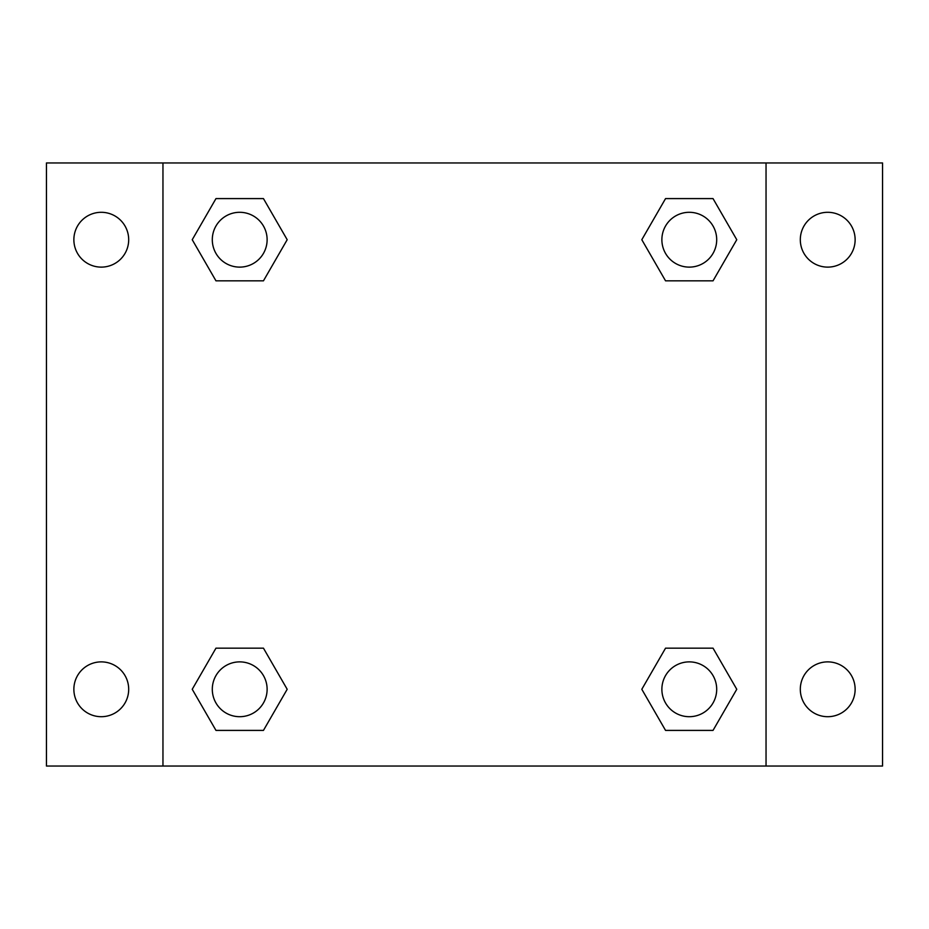 <?xml version="1.0" encoding="UTF-8"?>
<svg xmlns="http://www.w3.org/2000/svg" width="929" height="929" viewBox="0 0 929 929"><rect width="100%" height="100%" fill="white"/><g stroke="black" fill="none" stroke-linecap="round" stroke-linejoin="round"><path stroke-width="1.39" d="M46.45 162.958L882.55 162.958L882.55 766.042L46.45 766.042L46.45 162.958M827.727 212.3A27.417 27.417 0 0 1 855.133 239.717A27.417 27.417 0 0 1 827.727 267.122A27.417 27.417 0 0 1 800.31 239.717A27.417 27.417 0 0 1 827.727 212.3M827.727 661.878A27.417 27.417 0 0 1 855.133 689.283A27.417 27.417 0 0 1 827.727 716.7A27.417 27.417 0 0 1 800.31 689.283A27.417 27.417 0 0 1 827.727 661.878M101.273 661.878A27.417 27.417 0 0 1 128.69 689.283A27.417 27.417 0 0 1 101.273 716.7A27.417 27.417 0 0 1 73.867 689.283A27.417 27.417 0 0 1 101.273 661.878M101.273 212.3A27.417 27.417 0 0 1 128.69 239.717A27.417 27.417 0 0 1 101.273 267.122A27.417 27.417 0 0 1 73.867 239.717A27.417 27.417 0 0 1 101.273 212.3M215.969 648.163L263.453 648.163L287.189 689.283L263.453 730.403L215.969 730.403L192.233 689.283L215.969 648.163L263.453 648.163L215.969 648.163M665.547 198.597L713.031 198.597L736.767 239.717L713.031 280.837L665.547 280.837L641.811 239.717L665.547 198.597L713.031 198.597L665.547 198.597M162.958 766.042L162.958 162.958M766.042 162.958L766.042 766.042M215.969 198.597L263.453 198.597L287.189 239.717L263.453 280.837L215.969 280.837L192.233 239.717L215.969 198.597L263.453 198.597L215.969 198.597M665.547 648.163L713.031 648.163L736.767 689.283L713.031 730.403L665.547 730.403L641.811 689.283L665.547 648.163L713.031 648.163L665.547 648.163M713.031 730.403L665.547 730.403L713.031 730.403M716.7 689.283A27.417 27.417 0 0 0 675.58 665.547A27.417 27.417 0 0 0 675.58 713.031A27.417 27.417 0 0 0 716.7 689.283M263.453 730.403L215.969 730.403L263.453 730.403M267.122 689.283A27.417 27.417 0 0 0 226.002 665.547A27.417 27.417 0 0 0 226.002 713.031A27.417 27.417 0 0 0 267.122 689.283M713.031 280.837L665.547 280.837L713.031 280.837M716.7 239.717A27.417 27.417 0 0 0 675.58 215.969A27.417 27.417 0 0 0 675.58 263.453A27.417 27.417 0 0 0 716.7 239.717M263.453 280.837L215.969 280.837L263.453 280.837M267.122 239.717A27.417 27.417 0 0 0 226.002 215.969A27.417 27.417 0 0 0 226.002 263.453A27.417 27.417 0 0 0 267.122 239.717"/></g></svg>
